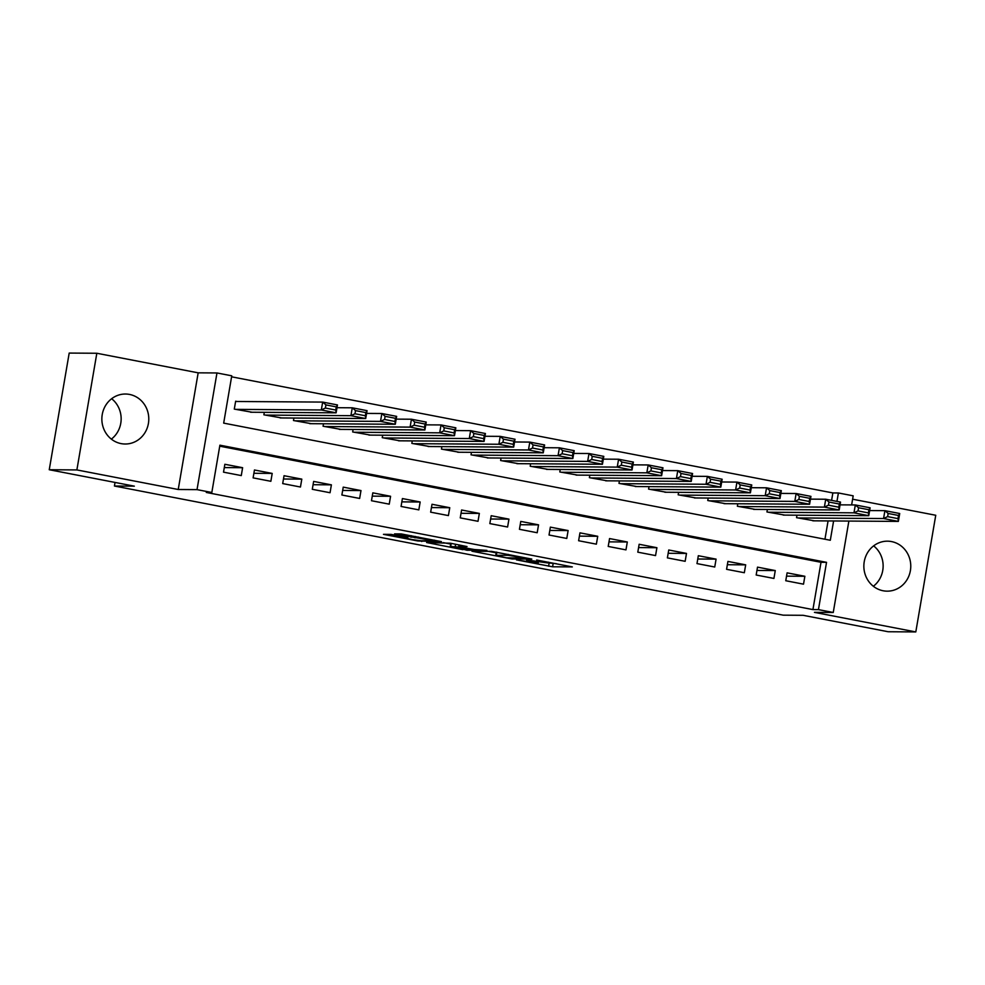 <?xml version="1.0" encoding="UTF-8"?>
<svg xmlns="http://www.w3.org/2000/svg" width="985" height="985" viewBox="0 0 985 985"><rect width="100%" height="100%" fill="white"/><g stroke="black" fill="none" stroke-linecap="round" stroke-linejoin="round"><path stroke-width="1.48" d="M516.472 559.886L552.597 566.794L572.322 566.904L536.653 560.022L547.734 562.952L526.556 559.948L538.278 562.78L536.025 562.866L516.472 559.886M111.65 398.728A24.994 23.455 -89.6 0 1 111.367 439.125M121.118 443.619A24.994 23.455 90.4 0 0 125.144 444.013A24.994 23.455 90.4 0 0 148.686 421.334A24.994 23.455 90.4 0 0 129.528 394.431A24.994 23.455 90.4 0 0 125.489 394.025A24.994 23.455 90.4 0 0 101.96 416.704A24.994 23.455 90.4 0 0 121.118 443.619M873.633 545.875A24.994 23.455 -89.6 0 1 873.35 586.272M883.102 590.766A24.994 23.455 90.4 0 0 887.14 591.16A24.994 23.455 90.4 0 0 910.669 568.493A24.994 23.455 90.4 0 0 891.511 541.578A24.994 23.455 90.4 0 0 887.485 541.171A24.994 23.455 90.4 0 0 863.956 563.851A24.994 23.455 90.4 0 0 883.102 590.766M391.119 534.399L383.473 534.338L417.751 540.962L441.465 541.639L401.19 533.919L394.566 533.882L396.389 534.436L434.385 540.777L421.014 540.765L411.73 539.509L404.946 537.847L407.815 537.748L405.795 537.231L391.119 534.399M49.25 469.734L69.196 353.073L96.825 353.258L76.879 469.931L49.25 469.734L134.329 486.159L114.432 486.024L783.21 615.169L803.095 615.305L888.174 631.742L915.804 631.927L814.46 612.362L833.248 612.485L818.449 609.629L812.92 609.592L206.296 492.451L211.824 492.488L197.025 489.631L216.971 372.958L231.758 375.814L223.681 423.119L830.306 540.26L833.605 520.954M76.879 469.931L178.236 489.496L197.025 489.631M471.987 551.231L512.077 558.975L531.802 559.074L491.515 551.366L471.987 551.231M462.913 549.679L426.628 542.538L450.342 543.215L467.025 546.564L458.911 546.54L460.734 547.094L474.45 549.544L486.898 550.369L466.902 550.246L462.999 549.187M915.804 631.927L935.75 515.266L852.604 499.21M237.126 401.498L235.649 401.215L234.295 409.095L252.098 412.247M785.759 580.731L803.514 584.167L804.868 576.274L787.101 572.851L785.759 580.731M756.172 575.018L773.927 578.441L775.269 570.561L757.514 567.138L756.172 575.018M726.573 569.305L744.328 572.728L745.682 564.848L727.927 561.425L726.573 569.305M696.986 563.592L714.741 567.015L716.083 559.135L698.328 555.712L696.986 563.592M667.387 557.879L685.154 561.302L686.496 553.422L668.741 549.987L667.387 557.879M637.8 552.166L655.554 555.589L656.909 547.709L639.154 544.274L637.8 552.166M608.213 546.441L625.967 549.876L627.31 541.996L609.555 538.561L608.213 546.441M578.614 540.728L596.368 544.163L597.723 536.283L579.968 532.848L578.614 540.728M549.027 535.015L566.781 538.45L568.123 530.558L550.369 527.135L549.027 535.015M519.44 529.302L537.194 532.737L538.536 524.845L520.782 521.422L519.44 529.302M489.84 523.589L507.595 527.012L508.95 519.132L491.195 515.709L489.84 523.589M460.254 517.876L478.008 521.299L479.35 513.419L461.596 509.996L460.254 517.876M430.654 512.163L448.409 515.586L449.763 507.706L432.009 504.271L430.654 512.163M401.067 506.45L418.822 509.873L420.164 501.993L402.409 498.558L401.067 506.45M371.48 500.725L389.235 504.16L390.577 496.28L372.822 492.845L371.48 500.725M341.881 495.012L359.636 498.447L360.99 490.567L343.236 487.132L341.881 495.012M312.294 489.299L330.049 492.734L331.391 484.842L313.636 481.419L312.294 489.299M282.695 483.586L300.45 487.021L301.804 479.129L284.049 475.706L282.695 483.586M253.108 477.873L270.863 481.296L272.205 473.416L254.45 469.993L253.108 477.873M812.92 609.592L821.01 562.3L219.729 446.18M242.618 467.703L224.863 464.28L223.521 472.16L241.276 475.583L242.618 467.703L224.297 467.579M831.599 500.368L832.867 492.931L231.586 376.812M824.95 539.226L828.077 520.917M814.336 520.819L796.545 517.667L796.963 515.192M784.75 515.106L766.946 511.954L767.377 509.479M755.163 509.393L737.359 506.241L737.777 503.766M725.563 503.68L707.759 500.528L708.19 498.053M695.976 497.967L678.172 494.815L678.591 492.34M666.377 492.254L648.586 489.102L649.004 486.627M636.79 486.541L618.986 483.389L619.417 480.902M607.203 480.828L589.399 477.663L589.818 475.189M577.604 475.102L559.8 471.95L560.231 469.476M548.017 469.389L530.213 466.237L530.632 463.763M518.418 463.676L500.626 460.524L501.045 458.05M488.831 457.963L471.027 454.811L471.458 452.337M459.244 452.25L441.44 449.098L441.859 446.624M429.645 446.537L411.841 443.385L412.272 440.911M400.058 440.824L382.254 437.672L382.673 435.185M370.471 435.111L352.667 431.947L353.086 429.472M340.872 429.386L323.068 426.234L323.499 423.759M311.285 423.673L293.481 420.521L293.899 418.046M281.685 417.96L263.881 414.808L264.312 412.333M115.048 482.441L114.432 486.024M178.236 489.496L198.17 372.835L96.825 353.258M198.17 372.835L216.971 372.958M832.867 492.931L838.395 492.968L853.182 495.824L851.631 504.923M818.449 609.629L826.538 562.337L219.901 445.183L211.824 492.488M848.873 521.065L833.248 612.485M836.954 501.402L838.395 492.968M821.01 562.3L826.538 562.337M804.868 576.274L786.547 576.151M775.269 570.561L756.948 570.438M745.682 564.848L727.361 564.725M716.083 559.135L697.762 559.012M686.496 553.422L668.175 553.299M656.909 547.709L638.588 547.574M627.31 541.996L608.989 541.861M597.723 536.283L579.402 536.148M568.123 530.558L549.815 530.435M538.536 524.845L520.215 524.722M508.95 519.132L490.629 519.009M479.35 513.419L461.029 513.296M449.763 507.706L431.442 507.583M420.164 501.993L401.855 501.87M390.577 496.28L372.256 496.144M360.99 490.567L342.669 490.431M331.391 484.842L313.07 484.719M301.804 479.129L283.483 479.005M272.205 473.416L253.896 473.292M548.288 562.915L556.254 563.666M488.4 551.341L496.169 552.844M506.413 557.793L526.482 558.298L508.088 555.294L495.75 555.318L506.413 557.793M496.366 552.105L495.75 555.318M450.601 544.052L443.238 542.624M450.687 546.49L456.941 548.226L470.953 549.495L459.207 547.094L450.687 546.49L451.216 543.388M450.995 543.338L450.17 546.577M798.022 517.962L883.57 518.541L884.912 510.661L899.711 513.517L898.357 521.41L812.81 520.819M869.644 510.562L884.912 510.661L888.162 513.468L887.62 516.62L897.988 518.615L898.517 515.463L888.162 513.468M897.988 518.615L898.357 521.41L883.57 518.541L887.62 516.62M898.517 515.463L899.711 513.517M768.423 512.237L853.97 512.828L855.325 504.948L870.112 507.804L868.77 515.684L783.223 515.093M840.057 504.849L855.325 504.948L858.575 507.755L858.034 510.907L868.388 512.902L868.93 509.75L858.575 507.755M868.388 512.902L868.77 515.684L853.97 512.828L858.034 510.907M868.93 509.75L870.112 507.804M738.836 506.524L824.383 507.115L825.725 499.235L840.525 502.091L839.183 509.971L753.636 509.38M810.458 499.124L825.725 499.235L828.976 502.042L828.447 505.194L838.801 507.189L839.343 504.037L828.976 502.042M838.801 507.189L839.183 509.971L824.383 507.115L828.447 505.194M839.343 504.037L840.525 502.091M709.249 500.811L794.796 501.402L796.139 493.522L810.938 496.378L809.584 504.258L724.037 503.667M780.871 493.411L796.139 493.522L799.389 496.329L798.847 499.481L809.202 501.476L809.744 498.324L799.389 496.329M809.202 501.476L809.584 504.258L794.796 501.402L798.847 499.481M809.744 498.324L810.938 496.378M679.65 495.098L765.197 495.689L766.552 487.809L781.339 490.665L779.997 498.545L694.45 497.954M751.284 487.698L766.552 487.809L769.802 490.604L769.26 493.768L779.615 495.763L780.157 492.611L769.802 490.604M779.615 495.763L779.997 498.545L765.197 495.689L769.26 493.768M780.157 492.611L781.339 490.665M650.063 489.385L735.61 489.976L736.952 482.096L751.752 484.952L750.398 492.832L664.85 492.241M721.685 481.985L736.952 482.096L740.203 484.891L739.673 488.043L750.028 490.05L750.558 486.898L740.203 484.891M750.028 490.05L750.398 492.832L735.61 489.976L739.673 488.043M750.558 486.898L751.752 484.952M620.464 483.672L706.011 484.263L707.365 476.383L722.153 479.239L720.811 487.119L635.263 486.528M692.098 476.272L707.365 476.383L710.616 479.178L710.074 482.33L720.429 484.337L720.971 481.185L710.616 479.178M720.429 484.337L720.811 487.119L706.011 484.263L710.074 482.33M720.971 481.185L722.153 479.239M590.877 477.959L676.424 478.55L677.766 470.658L692.566 473.514L691.224 481.406L605.677 480.815M662.499 470.559L677.766 470.658L681.029 473.465L680.487 476.617L690.842 478.624L691.384 475.472L681.029 473.465M690.842 478.624L691.224 481.406L676.424 478.55L680.487 476.617M691.384 475.472L692.566 473.514M561.29 472.246L646.837 472.837L648.179 464.945L662.979 467.801L661.625 475.693L576.077 475.102M632.912 464.846L648.179 464.945L651.43 467.752L650.888 470.904L661.255 472.911L661.785 469.746L651.43 467.752M661.255 472.911L661.625 475.693L646.837 472.837L650.888 470.904M661.785 469.746L662.979 467.801M531.691 466.521L617.238 467.112L618.592 459.232L633.38 462.088L632.038 469.968L546.49 469.377M603.325 459.133L618.592 459.232L621.843 462.039L621.301 465.191L631.656 467.185L632.198 464.034L621.843 462.039M631.656 467.185L632.038 469.968L617.238 467.112L621.301 465.191M632.198 464.034L633.38 462.088M502.104 460.808L587.651 461.399L588.993 453.519L603.793 456.375L602.438 464.255L516.891 463.664M573.726 453.42L588.993 453.519L592.244 456.326L591.714 459.478L602.069 461.473L602.611 458.32L592.244 456.326M602.069 461.473L602.438 464.255L587.651 461.399L591.714 459.478M602.611 458.32L603.793 456.375M472.504 455.095L558.052 455.686L559.406 447.806L574.206 450.662L572.851 458.542L487.304 457.951M544.139 447.695L559.406 447.806L562.657 450.613L562.115 453.765L572.47 455.76L573.011 452.608L562.657 450.613M572.47 455.76L572.851 458.542L558.052 455.686L562.115 453.765M573.011 452.608L574.206 450.662M442.918 449.382L528.465 449.973L529.807 442.093L544.606 444.949L543.264 452.829L457.717 452.238M514.552 441.982L529.807 442.093L533.07 444.9L532.528 448.052L542.883 450.046L543.424 446.894L533.07 444.9M542.883 450.046L543.264 452.829L528.465 449.973L532.528 448.052M543.424 446.894L544.606 444.949M413.331 443.669L498.878 444.26L500.22 436.38L515.02 439.236L513.665 447.116L428.118 446.525M484.952 436.269L500.22 436.38L503.47 439.175L502.929 442.327L513.296 444.333L513.825 441.181L503.47 439.175M513.296 444.333L513.665 447.116L498.878 444.26L502.929 442.327M513.825 441.181L515.02 439.236M383.731 437.956L469.279 438.547L470.633 430.667L485.42 433.523L484.078 441.403L398.531 440.812M455.365 430.556L470.633 430.667L473.883 433.462L473.342 436.614L483.697 438.62L484.238 435.469L473.883 433.462M483.697 438.62L484.078 441.403L469.279 438.547L473.342 436.614M484.238 435.469L485.42 433.523M354.144 432.243L439.692 432.834L441.034 424.941L455.833 427.81L454.491 435.69L368.944 435.099M425.766 424.843L441.034 424.941L444.284 427.749L443.755 430.901L454.11 432.908L454.651 429.755L444.284 427.749M454.11 432.908L454.491 435.69L439.692 432.834L443.755 430.901M454.651 429.755L455.833 427.81M324.545 426.53L410.092 427.121L411.447 419.228L426.246 422.085L424.892 429.977L339.345 429.386M396.179 419.13L411.447 419.228L414.697 422.036L414.156 425.188L424.51 427.194L425.052 424.03L414.697 422.036M424.51 427.194L424.892 429.977L410.092 427.121L414.156 425.188M425.052 424.03L426.246 422.085M294.958 420.804L380.505 421.395L381.848 413.515L396.647 416.372L395.305 424.264L309.758 423.673M366.592 413.417L381.848 413.515L385.11 416.323L384.569 419.475L394.923 421.469L395.465 418.317L385.11 416.323M394.923 421.469L395.305 424.264L380.505 421.395L384.569 419.475M395.465 418.317L396.647 416.372M265.371 415.091L350.919 415.682L352.261 407.802L367.06 410.659L365.706 418.539L280.159 417.948M336.993 407.704L352.261 407.802L355.511 410.61L354.969 413.762L365.337 415.756L365.866 412.604L355.511 410.61M365.337 415.756L365.706 418.539L350.919 415.682L354.969 413.762M365.866 412.604L367.06 410.659M235.772 409.378L321.319 409.969L322.674 402.089L337.461 404.946L336.119 412.826L250.572 412.235M235.6 401.486L322.674 402.089L325.924 404.897L325.382 408.049L335.737 410.043L336.279 406.891L325.924 404.897M335.737 410.043L336.119 412.826L321.319 409.969L325.382 408.049M336.279 406.891L337.461 404.946M553.139 563.642L552.597 566.794M549.15 563.075L548.608 566.227M512.2 558.212L512.077 558.975M508.248 554.395L508.088 555.294M496.883 552.203L496.378 555.22M459.182 544.927L458.911 546.54M467.038 549.495L466.902 550.246M455.612 544.237L455.218 546.515M418.465 537.059L418.329 537.859M415.276 536.443L415.042 537.835M411.324 535.68L411.053 537.268M421.875 540.777L421.74 541.528M538.413 562.016L538.278 562.78M548.485 562.164L548.362 562.854M458.998 544.89L458.714 546.577M405.081 537.084L404.946 537.847M434.496 540.149L434.385 540.777"/></g></svg>
